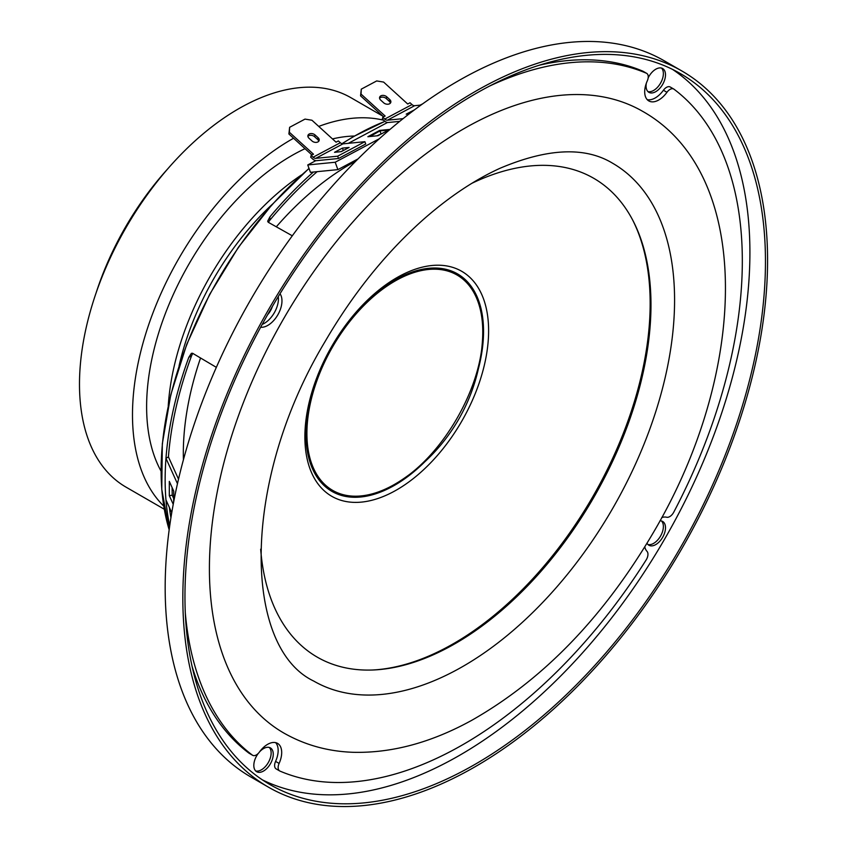 <?xml version="1.0" encoding="UTF-8"?>
<svg xmlns="http://www.w3.org/2000/svg" width="848" height="848" viewBox="0 0 848 848"><rect width="100%" height="100%" fill="white"/><g stroke="black" fill="none" stroke-linecap="round" stroke-linejoin="round"><path stroke-width="1.27" d="M647.013 543.261A13.738 7.929 120 0 0 648.911 545.253A13.738 7.929 120 0 0 655.78 544.575A13.738 7.929 120 0 0 664.758 532.47A13.738 7.929 120 0 0 662.648 521.456A13.738 7.929 120 0 0 659.977 520.81M661.504 520.99A13.738 7.929 -60 0 1 662.32 532.215A13.738 7.929 -60 0 1 653.66 543.356A13.738 7.929 -60 0 1 647.936 544.501M646.356 83.168A13.738 7.929 120 0 0 648.911 92.337A13.738 7.929 120 0 0 655.78 91.658A13.738 7.929 120 0 0 664.758 79.542A13.738 7.929 120 0 0 662.648 68.54A13.738 7.929 120 0 0 655.78 69.218A13.738 7.929 120 0 0 648.179 77.836M661.504 68.063A13.738 7.929 -60 0 1 662.32 79.288A13.738 7.929 -60 0 1 653.66 90.429A13.738 7.929 -60 0 1 647.936 91.584M267.586 314.756A13.738 7.929 120 0 0 272.378 306.467M258.301 753.384A13.738 7.929 120 0 0 256.668 771.712A13.738 7.929 120 0 0 263.537 771.033A13.738 7.929 120 0 0 272.515 758.928A13.738 7.929 120 0 0 270.417 747.915A13.738 7.929 120 0 0 263.537 748.593A13.738 7.929 120 0 0 259.499 751.943M269.272 747.448A13.738 7.929 -60 0 1 270.088 758.674A13.738 7.929 -60 0 1 261.417 769.804A13.738 7.929 -60 0 1 255.693 770.959M216.346 367.343L192.57 353.266L191.383 353.319L188.807 357.337A281.091 162.286 120 0 0 165.964 458.323A281.091 162.286 120 0 0 165.964 499.938A281.091 162.286 120 0 0 169.706 525.834M313.389 172.038A281.091 162.286 120 0 0 269.865 216.95L267.671 221.19L268.212 222.25L292.295 235.797M179.087 365.774A197.372 113.95 -60 0 1 272.303 204.315M276.321 226.776A235.903 136.199 -60 0 1 350.129 164.279A235.903 136.199 -60 0 1 355.853 161.088M672.528 69.388A410.474 236.995 -60 0 1 725.665 400.648A410.474 236.995 -60 0 1 459.658 755.282A410.474 236.995 -60 0 1 262.339 779.842M475.209 93.948A410.474 236.995 -60 0 1 680.446 73.617A410.474 236.995 -60 0 1 743.367 402.535A410.474 236.995 -60 0 1 475.209 764.249A410.474 236.995 -60 0 1 269.971 784.58A410.474 236.995 -60 0 1 207.05 455.662A410.474 236.995 -60 0 1 475.209 93.948M475.209 766.698A413.474 238.723 -60 0 1 268.466 787.177A413.474 238.723 -60 0 1 205.089 455.853A413.474 238.723 -60 0 1 475.209 91.499A413.474 238.723 -60 0 1 681.94 71.02A413.474 238.723 -60 0 1 745.318 402.344A413.474 238.723 -60 0 1 475.209 766.698M268.466 787.177L250.807 776.98A413.474 238.723 -60 0 1 187.429 445.656A413.474 238.723 -60 0 1 457.538 81.302A413.474 238.723 -60 0 1 664.281 60.823L681.94 71.02M169.367 507.433A277.625 160.283 120 0 0 170.925 517.746M317.184 171.656A277.625 160.283 120 0 0 269.865 220.173L268.36 222.324M192.719 353.351L191.595 355.725A277.625 160.283 120 0 0 168.434 456.892L165.964 458.323L177.465 483.71M183.422 459.743A235.903 136.199 -60 0 1 200.541 358.015M377.021 135.807L382.035 133.528M389.359 129.977L379.915 130.899L370.078 136.496M379.915 130.899L380.985 133.634M168.434 456.892L178.515 479.152M173.628 498.348L172.218 495.232L172.102 487.547M165.964 499.938L171.752 512.69M173.66 502.037L173.745 491.162L169.314 481.388L169.314 495.667L173.236 504.316M169.314 495.667L172.218 495.232M661.769 517.524A19.992 11.543 120 0 1 666.698 517.238A7.494 4.325 120 0 0 673.503 512.637A7.494 4.325 120 0 0 673.757 512.181A394.733 227.9 -60 0 0 674.012 89.21A7.494 4.325 120 0 0 673.757 89.04A7.494 4.325 120 0 0 666.952 92.294L663.422 90.248A19.992 11.543 -60 0 1 647.225 99.651M644.787 546.918A19.992 11.543 120 0 0 646.992 551.338A7.494 4.325 120 0 1 646.134 559.977A394.733 227.9 -60 0 1 279.957 771.086A7.494 4.325 120 0 1 279.692 770.949L276.162 768.913A7.494 4.325 -60 0 1 275.579 761.387L279.109 763.433A19.992 11.543 120 0 0 277.55 743.378A19.992 11.543 120 0 0 259.435 752.038A7.494 4.325 120 0 1 252.63 755.282A7.494 4.325 120 0 1 252.375 755.112A394.733 227.9 -60 0 1 185.299 612.807M632.322 219.378A277.561 160.251 -60 0 1 592.572 497.087A277.561 160.251 -60 0 1 372.145 670.026M471.965 183.263A276.469 159.625 -60 0 1 632.767 220.226A276.469 159.625 -60 0 1 593.621 497.691A276.469 159.625 -60 0 1 373.099 669.984A276.469 159.625 -60 0 1 260.675 549.207M612.669 163.272A298.941 172.6 -60 0 1 612.563 508.641A298.941 172.6 -60 0 1 313.718 681.061C243.047 647.236 240.631 482.311 324.805 342.009C353.097 293.429 386.222 252.354 424.191 218.784C449.578 196.577 474.838 179.755 499.949 168.307C547.49 148.167 585.056 146.492 612.669 163.272M283.741 732.99A358.905 207.219 -60 0 1 283.868 318.339A358.905 207.219 -60 0 1 642.646 111.342C753.914 174.01 748.508 371.742 653.501 532.321C603.755 616.973 543.261 679.598 471.997 720.185C431.441 742.583 391.744 753.289 352.916 752.293C327.773 751.402 304.718 744.957 283.741 732.99M249.376 753.384A7.494 4.325 -60 0 1 249.1 753.247A7.494 4.325 -60 0 1 248.846 753.077A394.733 227.9 -60 0 1 192.051 666.242M489.338 86.178A394.733 227.9 -60 0 1 646.43 73.246L642.89 71.2A7.494 4.325 -60 0 1 643.166 71.338A7.494 4.325 -60 0 1 643.409 71.508M538.999 65.307A394.733 227.9 -60 0 1 642.89 71.2M663.422 90.248A7.494 4.325 -60 0 1 670.217 87.005A7.494 4.325 -60 0 1 670.471 87.174M275.632 742.636A19.992 11.543 -60 0 1 275.579 761.387M278.282 296.567A19.992 11.543 -60 0 1 262.233 324.36M646.43 73.246A7.494 4.325 120 0 1 646.695 73.373A7.494 4.325 120 0 1 647.278 80.899A19.992 11.543 120 0 0 648.837 100.944A19.992 11.543 120 0 0 666.952 92.294M260.654 327.254A19.992 11.543 120 0 0 277.826 314.841A19.992 11.543 120 0 0 280.01 293.747M279.109 763.433A7.494 4.325 120 0 0 279.692 770.949M168.254 405.768A204.866 118.275 -60 0 1 301.517 174.932M161.035 471.085A204.866 118.275 -60 0 1 291.479 155.756A204.866 118.275 -60 0 1 305.015 148.676M332.48 138.924A204.866 118.275 -60 0 1 354.475 136.03M96.131 292.836A204.866 118.275 -60 0 1 167.66 168.943M163.749 506.097A224.847 129.818 -60 0 1 149.948 321.106A224.847 129.818 -60 0 1 293.567 138.245M164.279 509.224L126.055 487.155A224.847 129.818 -60 0 1 94.054 299.047A224.847 129.818 -60 0 1 250.785 102.29A224.847 129.818 -60 0 1 350.913 97.7L382.904 116.176M318.742 126.416A224.847 129.818 -60 0 1 383.656 120.225M398.009 482.321A124.349 71.794 120 0 0 400.203 480.933L400.203 480.933C443.218 454.146 480.901 388.872 482.597 338.225L482.597 338.225A124.349 71.794 120 0 0 482.703 328.303A124.349 71.794 120 0 0 391.659 283.062A124.349 71.794 120 0 0 306.965 437.091A124.349 71.794 120 0 0 398.009 482.321M400.065 487.886A129.914 75.006 -60 0 1 368.912 500.956A129.914 75.006 -60 0 1 305.725 421.986A129.914 75.006 -60 0 1 393.43 279.713A129.914 75.006 -60 0 1 484.293 301.114A129.914 75.006 -60 0 1 400.065 487.886M422.633 103.869L420.025 105.163M387.504 122.483L348.369 143.323M315.848 160.643L307.75 164.957L335.193 162.244L379.363 138.722M389.751 129.426L379.681 130.412L367.862 136.719L377.922 135.722L389.751 129.426M307.75 164.957L310.442 172.324L337.886 169.621L358.057 158.883M335.193 162.244L337.886 169.621M309.202 134.016A4.251 2.947 15.6 0 0 307.951 135.468A4.251 2.947 15.6 0 0 309.001 138.235L312.011 140.969A4.251 2.947 15.6 0 0 316.209 142.39A4.251 2.947 15.6 0 0 319.145 140.492A4.251 2.947 15.6 0 0 318.106 137.726L315.096 134.991A4.251 2.947 15.6 0 0 309.202 134.016M318.71 141.298A4.251 2.947 15.6 0 0 317.618 139.464L314.608 136.719A4.251 2.947 15.6 0 0 308.714 135.754A4.251 2.947 15.6 0 0 307.909 136.39M364.894 141.69L342.984 143.853L315.753 158.353L337.663 156.191L364.894 141.69L365.742 144.001L338.511 158.502L316.59 160.664A7.494 4.367 -118 0 1 312.626 158.958L310.665 157.166L311.142 155.438L313.103 157.219L340.334 142.718L338.373 140.938L336.052 142.178L311.958 120.246L305.026 119.102L289.624 127.306L289.38 132.267L313.474 154.198L311.142 155.438M349.122 147.446L342.412 148.114L334.536 152.311L341.246 151.644L349.122 147.446M343.62 150.372L340.875 151.686M340.334 142.718A4.993 2.915 -118 0 0 342.984 143.853M337.663 156.191L338.511 158.502M315.753 158.353A4.993 2.915 62 0 1 313.103 157.219M342.412 148.114L343.26 150.414M289.624 127.306L288.903 133.995L311.969 154.993M288.903 133.995L289.38 132.267M389.561 103.774A4.251 2.947 -164.4 0 1 383.678 102.809L380.657 100.064A4.251 2.947 -164.4 0 1 379.618 97.308A4.251 2.947 -164.4 0 1 382.554 95.4A4.251 2.947 -164.4 0 1 386.752 96.82L389.762 99.566A4.251 2.947 -164.4 0 1 390.811 102.322A4.251 2.947 -164.4 0 1 389.561 103.774M420.968 105.067L414.651 105.693L387.419 120.193L403.086 118.646M414.375 109.911L406.192 114.141L409.213 113.844M387.419 120.193A4.993 2.915 62 0 1 384.769 119.059L412.001 104.558L410.04 102.767L407.708 104.007L383.614 82.076L376.692 80.942L361.28 89.146L360.559 95.835L361.047 94.096L385.13 116.028L382.808 117.268L382.321 119.006L384.282 120.787A7.494 4.367 -118 0 0 388.257 122.494L399.694 121.37M412.001 104.558A4.993 2.915 -118 0 0 414.651 105.693M382.808 117.268L384.769 119.059M379.575 98.23A4.251 2.947 -164.4 0 1 386.275 98.559L389.285 101.304A4.251 2.947 -164.4 0 1 390.377 103.138M360.559 95.835L383.625 116.833M361.28 89.146L361.047 94.096M169.165 529.756A273.045 157.643 -60 0 1 309.054 168.519M342.041 143.747A273.045 157.643 -60 0 1 354.188 136.295A273.045 157.643 -60 0 1 384.981 121.37M269.865 216.95L269.865 220.173M188.807 357.337L191.595 355.725M248.846 753.077L252.375 755.112M424.604 461.98A125.578 72.504 -60 0 1 397.956 483.265A125.578 72.504 -60 0 1 306.011 437.589A125.578 72.504 -60 0 1 391.543 282.034A125.578 72.504 -60 0 1 478.378 368.838M317.618 139.464L318.106 137.726M314.608 136.719L315.096 134.991M386.752 96.82L386.275 98.559M389.762 99.566L389.285 101.304M169.165 529.767L161.777 489.413L162.328 443.78L170.787 394.733L186.772 344.256L209.647 294.404L238.458 247.213L272.038 204.612L309.001 168.37M341.914 143.704L353.828 136.401L384.95 121.338M249.1 753.247L252.63 755.282M670.217 87.005L673.757 89.04M646.695 73.373L643.166 71.338M368.912 500.956L367.491 501.253M400.203 480.933A181.133 181.133 0 0 0 482.597 338.225M484.293 301.114L483.837 299.736"/></g></svg>
